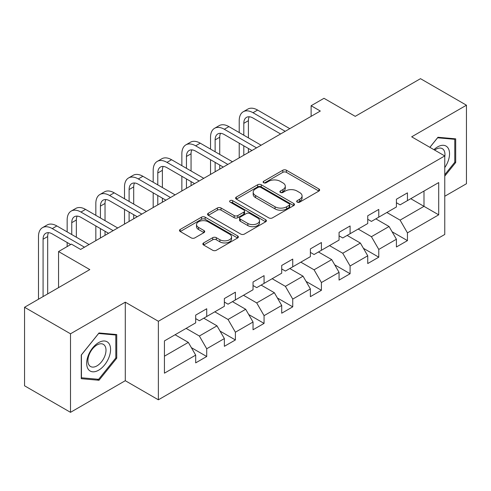 <?xml version="1.0" encoding="UTF-8"?>
<svg xmlns="http://www.w3.org/2000/svg" width="491" height="491" viewBox="0 0 491 491"><rect width="100%" height="100%" fill="white"/><g stroke="black" fill="none" stroke-linecap="round" stroke-linejoin="round"><path stroke-width="0.74" d="M297.202 202.126A1.786 1.031 0 0 0 299.731 202.126L318.905 191.054A2.553 1.473 0 0 0 319.647 190.017A2.553 1.473 0 0 0 318.905 188.974L286.425 170.224A2.553 1.473 0 0 0 282.816 170.224L263.642 181.289A1.786 1.031 0 0 0 263.121 182.02A1.786 1.031 0 0 0 263.642 182.75A1.786 1.031 0 0 0 266.171 182.75L268.651 181.314A8.163 4.714 0 0 1 280.201 181.314L282.908 182.879A8.163 4.714 0 0 1 285.296 186.212A8.163 4.714 0 0 1 282.908 189.544L280.422 190.981A1.786 1.031 0 0 0 279.901 191.705A1.786 1.031 0 0 0 280.422 192.435A1.786 1.031 0 0 0 282.951 192.435L285.431 191.005A8.163 4.714 0 0 1 296.981 191.005L299.688 192.564A8.163 4.714 0 0 1 302.075 195.903A8.163 4.714 0 0 1 299.688 199.236L297.202 200.666A1.786 1.031 0 0 0 296.681 201.396A1.786 1.031 0 0 0 297.202 202.126L297.202 200.666M203.605 242.935A2.553 1.473 0 0 0 202.857 243.978A2.553 1.473 0 0 0 203.605 245.015L212.72 250.275A2.553 1.473 0 0 0 216.328 250.275L237.619 237.988A2.553 1.473 0 0 0 238.362 236.944A2.553 1.473 0 0 0 237.619 235.901L205.14 217.151A2.553 1.473 0 0 0 201.531 217.151L180.24 229.444A2.553 1.473 0 0 0 179.491 230.488A2.553 1.473 0 0 0 180.24 231.525L191.245 237.883A2.553 1.473 0 0 0 194.853 237.883L203.968 232.617A2.553 1.473 0 0 0 204.716 231.58A2.553 1.473 0 0 0 203.968 230.537L198.511 227.388A6.825 3.94 0 0 1 196.51 224.602A6.825 3.94 0 0 1 200.721 220.956A6.825 3.94 0 0 1 208.159 221.815L229.543 234.158A6.825 3.94 0 0 1 231.543 236.944A6.825 3.94 0 0 1 227.327 240.584A6.825 3.94 0 0 1 219.888 239.731L216.328 237.675A2.553 1.473 0 0 0 212.72 237.675L203.605 242.935L203.605 245.015M444.76 196.259L466.45 183.732L466.45 105.203L420.492 78.67L355.238 116.342L323.992 98.304L311.122 105.731L320.316 111.04L80.616 249.428L71.422 244.119L58.558 251.552L58.558 287.634M70.508 333.794L70.508 412.33L125.285 380.703L125.285 302.174L70.508 333.794L24.55 307.268L89.804 269.59L58.558 251.552M125.285 302.174L158.372 321.274L444.76 155.929L444.76 234.465L158.372 399.809L158.372 321.274M466.45 105.203L411.673 136.823L444.76 155.929M268.835 217.881A2.553 1.473 0 0 0 272.444 217.881L293.728 205.588A2.553 1.473 0 0 0 294.477 204.544A2.553 1.473 0 0 0 293.728 203.507L261.255 184.751A2.553 1.473 0 0 0 257.646 184.751L236.355 197.044A2.553 1.473 0 0 0 235.606 198.088A2.553 1.473 0 0 0 236.355 199.131L268.835 217.881M230.844 202.513A1.786 1.031 0 0 1 232.654 202.765L232.654 200.641L265.674 219.704A2.553 1.473 0 0 1 266.423 220.747A2.553 1.473 0 0 1 265.674 221.785L244.383 234.078A2.553 1.473 0 0 1 240.774 234.078L208.301 215.328L208.301 213.247A2.553 1.473 0 0 0 207.552 214.285A2.553 1.473 0 0 0 208.301 215.328M208.301 213.247L217.409 207.981A2.553 1.473 0 0 1 221.018 207.981L234.189 215.586A2.553 1.473 0 0 0 237.797 215.586L243.843 212.1A2.553 1.473 0 0 0 244.592 211.056A2.553 1.473 0 0 0 243.843 210.013L230.132 202.096A1.786 1.031 0 0 1 229.604 201.371A1.786 1.031 0 0 1 230.709 200.414A1.786 1.031 0 0 1 232.654 200.641M70.508 412.33L24.55 385.797L24.55 307.268M191.367 347.646L206.717 356.509L206.717 348.763L224.362 338.575L224.362 346.321L235.392 339.956L235.392 332.204L253.037 322.016L253.037 329.768L264.066 323.397L264.066 315.652L281.711 305.463L281.711 313.209L292.74 306.844L292.74 299.093L310.386 288.904L310.386 296.656L321.415 290.285L321.415 282.54L339.066 272.352L339.066 280.097L350.095 273.733L350.095 265.981L367.741 255.793L367.741 263.544L378.77 257.174L378.77 249.428L396.415 239.24L396.415 246.985L407.444 240.621L407.444 232.869L438.696 214.831L438.696 182.566L423.991 191.054L423.991 206.337L438.696 214.831M206.717 356.509L195.688 362.874L195.688 355.128L164.436 373.172L164.436 340.907L195.688 322.863L195.688 315.118L206.717 308.753L206.717 316.499L224.362 306.31L224.362 298.565L235.392 292.194L235.392 299.946L253.037 289.758L253.037 282.006L264.066 275.641L264.066 283.387L281.711 273.199L281.711 265.453L292.74 259.082L292.74 266.834L310.386 256.646L310.386 248.894L321.415 242.529L321.415 250.275L339.066 240.087L339.066 232.341L350.095 225.97L350.095 233.722L367.741 223.534L367.741 215.782L378.77 209.418L378.77 217.163L396.415 206.975L396.415 199.229L407.444 192.859L407.444 200.61L438.696 182.566M203.771 318.199L217.01 325.84L199.364 336.028L186.126 328.387M195.688 318.622L199.364 320.746L206.717 316.499M199.364 336.028L206.717 348.763M217.01 325.84L224.362 338.575M232.452 301.64L245.684 309.281L228.039 319.469L214.8 311.828M224.362 302.063L228.039 304.187L235.392 299.946M228.039 319.469L235.392 332.204M245.684 309.281L253.037 322.016M261.126 285.087L274.359 292.728L256.713 302.916L243.481 295.275M253.037 285.51L256.713 287.634L264.066 283.387M256.713 302.916L264.066 315.652M274.359 292.728L281.711 305.463M289.8 268.528L303.033 276.169L285.388 286.357L272.155 278.716M281.711 268.951L285.388 271.075L292.74 266.834M285.388 286.357L292.74 299.093M303.033 276.169L310.386 288.904M318.475 251.975L331.713 259.616L314.062 269.805L300.83 262.163M310.386 252.399L314.062 254.522L321.415 250.275M314.062 269.805L321.415 282.54M331.713 259.616L339.066 272.352M347.149 235.416L360.388 243.057L342.743 253.246L329.504 245.604M339.066 235.84L342.743 237.963L350.095 233.722M342.743 253.246L350.095 265.981M360.388 243.057L367.741 255.793M375.83 218.863L389.062 226.504L371.417 236.693L358.178 229.052M367.741 219.287L371.417 221.41L378.77 217.163M371.417 236.693L378.77 249.428M389.062 226.504L396.415 239.24M410.752 198.695L423.991 206.337L400.091 220.134L386.859 212.493M396.415 202.728L400.091 204.851L407.444 200.61M400.091 220.134L407.444 232.869M125.285 380.703L158.372 399.809M311.122 105.731L311.122 116.342M164.436 356.19L188.335 342.393L175.097 334.752M188.335 342.393L195.688 355.128M392.094 231.758L407.444 240.621M363.42 248.311L378.77 257.174M334.745 264.87L350.095 273.733M306.071 281.423L321.415 290.285M277.39 297.982L292.74 306.844M248.716 314.535L264.066 323.397M220.042 331.094L235.392 339.956M444.76 176.109L455.697 162.503L455.697 138.849L437.96 137.265L429.864 147.331M81.261 378.684L98.998 380.267L116.735 358.197L116.735 334.549L98.998 332.966L81.261 355.03L81.261 378.684M454.776 161.969L455.697 162.503M115.815 357.669L116.735 358.197M97.12 379.187L98.998 380.267M297.92 202.378L299.688 201.359A8.163 4.714 0 0 0 302.075 198.02L302.075 195.903M285.296 186.212L285.296 188.335A8.163 4.714 0 0 1 282.908 191.668L281.14 192.687M318.868 191.079L286.425 172.347A2.553 1.473 0 0 0 282.816 172.347L264.361 183.002M293.698 205.606L261.255 186.875A2.553 1.473 0 0 0 257.646 186.875L236.386 199.15M289.224 205.275A1.786 1.031 0 0 0 289.745 204.544A1.786 1.031 0 0 0 289.224 203.82L260.715 187.359A1.786 1.031 0 0 0 258.186 187.359L255.572 188.869A8.163 4.714 0 0 0 253.178 192.202A8.163 4.714 0 0 0 255.572 195.535L275.058 206.785A8.163 4.714 0 0 0 286.603 206.785L289.224 205.275L289.224 207.398A1.786 1.031 0 0 0 289.745 206.668L289.745 204.544M253.178 192.202L253.178 194.326A8.163 4.714 0 0 0 255.572 197.658L255.572 195.535M289.224 207.398L286.603 208.908A8.163 4.714 0 0 1 275.058 208.908L255.572 197.658M208.331 215.346L217.409 210.105L217.409 207.981M244.592 211.056L244.592 213.18A2.553 1.473 0 0 1 243.843 214.223L237.797 217.709A2.553 1.473 0 0 1 234.189 217.709L221.018 210.105A2.553 1.473 0 0 0 217.409 210.105M232.654 202.765L265.643 221.803M247.857 223.479A6.825 3.94 0 0 0 255.295 224.332A6.825 3.94 0 0 0 259.512 220.692A6.825 3.94 0 0 0 257.511 217.906L249.974 213.554A2.553 1.473 0 0 0 246.372 213.554L240.326 217.047A2.553 1.473 0 0 0 239.577 218.09A2.553 1.473 0 0 0 240.326 219.133L247.857 223.479L247.857 225.602A6.825 3.94 0 0 0 255.295 226.455A6.825 3.94 0 0 0 259.512 222.816L259.512 220.692M239.577 218.09L239.577 220.214A2.553 1.473 0 0 0 240.326 221.251L240.326 219.133M247.857 225.602L240.326 221.251M231.543 236.944L231.543 239.068A6.825 3.94 0 0 1 227.327 242.707A6.825 3.94 0 0 1 219.888 241.854L216.328 239.792A2.553 1.473 0 0 0 212.72 239.792L203.642 245.034M196.51 224.602L196.51 226.719A6.825 3.94 0 0 0 198.511 229.506L198.511 227.388M203.931 232.642L198.511 229.506M237.583 238.006L205.14 219.274A2.553 1.473 0 0 0 201.531 219.274L180.277 231.543M239.215 132.558L239.215 120.676A19.499 11.256 60 0 1 243.254 111.745L247.845 109.094A19.499 11.256 60 0 1 257.597 110.064L289.8 128.654M243.254 111.745A19.499 11.256 60 0 1 253 112.715L285.203 131.306M280.606 133.963L253 118.018A12.999 7.506 -120 0 0 246.5 117.374A12.999 7.506 -120 0 0 243.806 123.327L243.806 135.215M249.219 116.778A12.999 7.506 -120 0 0 248.403 120.676L248.403 137.867M243.806 145.827L243.806 155.205M248.403 148.478L248.403 152.554M239.215 157.863L239.215 143.169M444.76 167.603A16.897 9.759 120 0 0 447.939 161.631A16.897 9.759 120 0 0 446.89 146.674A16.897 9.759 120 0 0 433.934 149.681M453.641 138.665L454.776 139.321L454.776 162.239L444.76 174.704M429.901 147.349L437.591 137.787L454.776 139.321M444.76 156.825A12.791 7.383 120 0 0 442.311 148.656A12.791 7.383 120 0 0 434.676 150.105M98.63 370.202A16.897 9.759 120 0 0 110.579 349.506A16.897 9.759 120 0 0 98.63 342.608A16.897 9.759 120 0 0 86.68 363.303A16.897 9.759 120 0 0 98.63 370.202M96.954 365.881A12.791 7.383 120 0 0 105.313 354.606A12.791 7.383 120 0 0 103.349 344.357A12.791 7.383 120 0 0 96.954 344.989A12.791 7.383 120 0 0 88.595 356.263A12.791 7.383 120 0 0 90.559 366.513A12.791 7.383 120 0 0 96.954 365.881M81.445 354.87L98.63 333.487L115.815 335.022L115.815 357.939L98.63 379.316L81.445 377.782L81.408 354.846M114.679 334.365L115.815 335.022M210.535 149.117L210.535 137.228A19.499 11.256 60 0 1 214.573 128.304L219.17 125.653A19.499 11.256 60 0 1 228.923 126.617L261.126 145.207M214.573 128.304A19.499 11.256 60 0 1 224.326 129.268L256.529 147.865M251.932 150.516L224.326 134.577A12.999 7.506 -120 0 0 217.826 133.933A12.999 7.506 -120 0 0 215.132 139.88L215.132 151.768M220.545 133.331A12.999 7.506 -120 0 0 219.729 137.228L219.729 154.419M215.132 162.38L215.132 171.764M219.729 165.037L219.729 169.107M210.535 174.415L210.535 159.728M181.86 165.67L181.86 153.787A19.499 11.256 60 0 1 185.899 144.857L190.496 142.206A19.499 11.256 60 0 1 200.242 143.169L232.452 161.766M185.899 144.857A19.499 11.256 60 0 1 195.651 145.827L227.855 164.417M223.258 167.069L195.651 151.13A12.999 7.506 -120 0 0 189.152 150.485A12.999 7.506 -120 0 0 186.457 156.439L186.457 168.327M191.864 149.89A12.999 7.506 -120 0 0 191.054 153.787L191.054 170.978M186.457 178.939L186.457 188.317M191.054 181.59L191.054 185.666M181.86 190.974L181.86 176.281M153.186 182.229L153.186 170.34A19.499 11.256 60 0 1 157.224 161.416L161.821 158.765A19.499 11.256 60 0 1 171.568 159.728L203.771 178.319M157.224 161.416A19.499 11.256 60 0 1 166.971 162.38L199.18 180.976M194.583 183.628L166.971 167.689A12.999 7.506 -120 0 0 160.471 167.044A12.999 7.506 -120 0 0 157.783 172.992L157.783 184.88M163.19 166.443A12.999 7.506 -120 0 0 162.38 170.34L162.38 187.531M157.783 195.492L157.783 204.876M162.38 198.143L162.38 202.218M153.186 207.527L153.186 192.84M124.511 198.781L124.511 186.899A19.499 11.256 60 0 1 128.55 177.969L133.147 175.318A19.499 11.256 60 0 1 142.893 176.281L175.097 194.878M128.55 177.969A19.499 11.256 60 0 1 138.296 178.939L170.5 197.529M165.909 200.181L138.296 184.242A12.999 7.506 -120 0 0 131.797 183.597A12.999 7.506 -120 0 0 129.108 189.551L129.108 201.439M134.516 183.002A12.999 7.506 -120 0 0 133.699 186.899L133.699 204.09M129.108 212.051L129.108 221.429M133.699 214.702L133.699 218.777M124.511 224.08L124.511 209.393M95.837 215.34L95.837 203.452A19.499 11.256 60 0 1 99.876 194.528L104.466 191.877A19.499 11.256 60 0 1 114.219 192.84L146.422 211.431M99.876 194.528A19.499 11.256 60 0 1 109.622 195.492L141.825 214.088M137.228 216.74L109.622 200.801A12.999 7.506 -120 0 0 103.122 200.156A12.999 7.506 -120 0 0 100.428 206.103L100.428 217.992M105.841 199.555A12.999 7.506 -120 0 0 105.025 203.452L105.025 220.643M100.428 228.603L100.428 237.988M105.025 231.255L105.025 235.33M95.837 240.639L95.837 225.952M67.157 231.893L67.157 220.011A19.499 11.256 60 0 1 71.195 211.081L75.792 208.43A19.499 11.256 60 0 1 85.538 209.393L117.748 227.99M71.195 211.081A19.499 11.256 60 0 1 80.947 212.051L113.151 230.641M108.554 233.293L80.947 217.353A12.999 7.506 -120 0 0 74.448 216.709A12.999 7.506 -120 0 0 71.754 222.662L71.754 234.545M77.167 216.114A12.999 7.506 -120 0 0 76.351 220.011L76.351 237.202M67.157 246.58L67.157 242.505M38.482 299.222L38.482 236.564A19.499 11.256 60 0 1 42.521 227.64L47.118 224.988A19.499 11.256 60 0 1 56.864 225.952L89.067 244.543M42.521 227.64A19.499 11.256 60 0 1 52.267 228.603L84.477 247.2M70.686 244.543L52.267 233.912A12.999 7.506 -120 0 0 45.773 233.268A12.999 7.506 -120 0 0 43.079 239.215L43.079 296.57M48.486 232.666A12.999 7.506 -120 0 0 47.676 236.564L47.676 293.913M299.688 201.359L299.688 199.236M280.422 192.435L280.422 190.981M282.908 191.668L282.908 189.544M263.642 182.75L263.642 181.289M282.816 172.347L282.816 170.224M286.425 172.347L286.425 170.224M318.905 191.054L318.905 188.974M236.355 199.131L236.355 197.044M257.646 186.875L257.646 184.751M261.255 186.875L261.255 184.751M293.728 205.588L293.728 203.507M275.058 208.908L275.058 206.785M286.603 208.908L286.603 206.785M221.018 210.105L221.018 207.981M234.189 217.709L234.189 215.586M237.797 217.709L237.797 215.586M243.843 214.223L243.843 212.1M265.674 221.785L265.674 219.704M212.72 239.792L212.72 237.675M216.328 239.792L216.328 237.675M219.888 241.854L219.888 239.731M203.968 232.617L203.968 230.537M180.24 231.525L180.24 229.444M201.531 219.274L201.531 217.151M205.14 219.274L205.14 217.151M237.619 237.988L237.619 235.901M257.597 110.064L253 112.715M248.403 120.676L243.806 123.327M228.923 126.617L224.326 129.268M219.729 137.228L215.132 139.88M200.242 143.169L195.651 145.827M191.054 153.787L186.457 156.439M171.568 159.728L166.971 162.38M162.38 170.34L157.783 172.992M142.893 176.281L138.296 178.939M133.699 186.899L129.108 189.551M114.219 192.84L109.622 195.492M105.025 203.452L100.428 206.103M85.538 209.393L80.947 212.051M76.351 220.011L71.754 222.662M56.864 225.952L52.267 228.603M47.676 236.564L43.079 239.215"/></g></svg>
